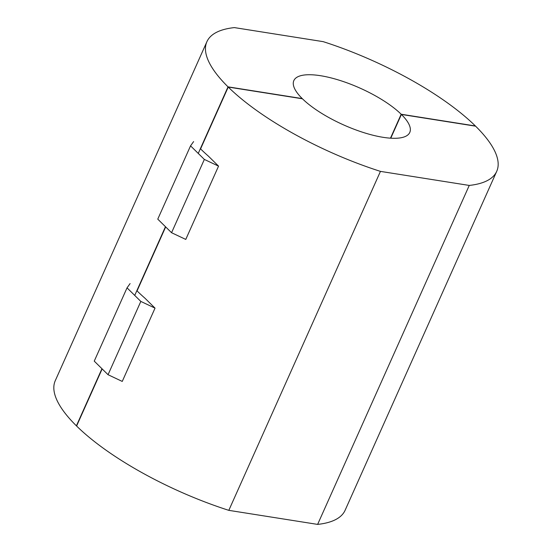 <?xml version="1.0" encoding="UTF-8"?>
<svg xmlns="http://www.w3.org/2000/svg" width="552" height="552" viewBox="0 0 552 552"><rect width="100%" height="100%" fill="white"/><g stroke="black" fill="none" stroke-linecap="round" stroke-linejoin="round"><path stroke-width="0.83" d="M165.676 226.913L137.055 290.897A158.748 50.37 24.1 0 0 144.914 298.17L155.036 308.133L122.247 381.425L108.047 374.711L94.247 361.132L127.036 287.847L130.093 283.59M102.154 368.915L76.604 426.027A158.748 50.37 -155.9 0 0 228.818 510.352L317.628 524.4L469.255 185.431A158.748 50.37 -155.9 0 0 496.724 171.334L345.097 510.303A158.748 50.37 -155.9 0 1 317.628 524.4M496.724 171.334A158.748 50.37 -155.9 0 0 475.603 126.18L401.394 114.443A63.501 20.148 -155.9 0 1 409.777 132.445A63.501 20.148 -155.9 0 1 364.203 132.756A63.501 20.148 -155.9 0 1 302.448 98.794L228.238 87.057A158.748 50.37 -155.9 0 0 380.445 171.382L228.818 510.352M228.238 87.057L200.576 148.895A158.748 50.37 -155.9 0 0 208.435 156.175L218.551 166.131L204.35 159.424L190.55 145.845L193.614 141.588M401.394 114.443L390.768 138.193M380.445 171.382L469.255 185.431M155.036 308.133L140.829 301.426L108.047 374.711M140.829 301.426L127.036 287.847M204.35 159.424L171.562 232.716L185.769 239.423L218.551 166.131M171.562 232.716L157.768 219.137L190.55 145.845M198.251 153.421L228.024 86.85L302.234 98.587A63.501 20.148 -155.9 0 1 293.85 80.585A63.501 20.148 -155.9 0 1 339.425 80.275A63.501 20.148 -155.9 0 1 401.18 114.236L475.396 125.973A158.748 50.37 -155.9 0 0 323.182 41.648L234.372 27.6A158.748 50.37 -155.9 0 0 206.903 41.697L55.276 380.666A158.748 50.37 -155.9 0 0 76.397 425.82L76.68 425.861M165.462 226.706L134.729 295.417M101.947 368.708L76.397 425.82M228.024 86.85A158.748 50.37 -155.9 0 1 206.903 41.697M390.478 138.172L401.18 114.236"/></g></svg>

